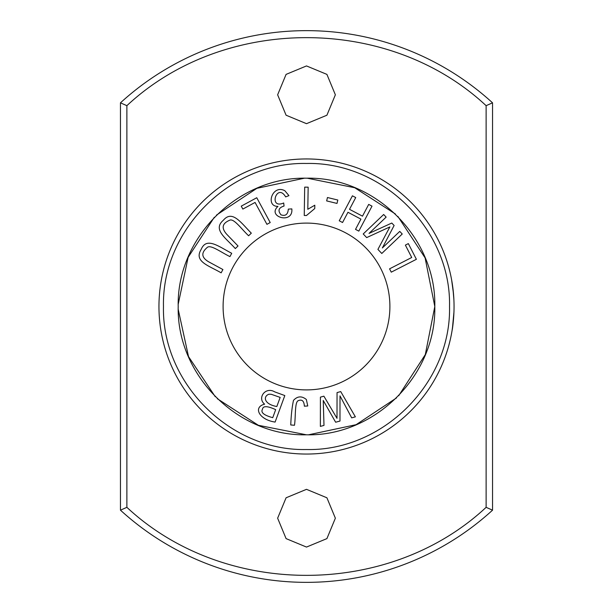 <?xml version="1.0" encoding="UTF-8"?>
<svg xmlns="http://www.w3.org/2000/svg" width="613" height="613" viewBox="0 0 613 613"><rect width="100%" height="100%" fill="white"/><g stroke="black" fill="none" stroke-linecap="round" stroke-linejoin="round"><path stroke-width="0.92" d="M304.692 187.134L304.24 215.469L306.477 215.508L314.753 208.558L314.806 205.209L307.803 209.271L308.163 187.187L304.692 187.134M340.728 391.584L337.05 392.588L337.004 418.327L323.886 396.182L320.407 397.132L320.369 426.395L323.993 425.407L323.235 400.45L335.64 422.234L339.985 421.047L340.008 395.875L351.686 417.851L355.379 416.848L340.728 391.584M402.235 234.013L399.753 231.4L382.343 247.974L394.121 225.484L391.799 223.048L369.034 233.4L386.144 217.109L383.661 214.496L363.218 233.959L366.681 237.599L389.876 226.925L377.914 249.399L381.792 253.476L402.235 234.013M284.815 395.569L274.701 391.868C265.437 386.313 256.939 398.09 264.624 404.166C252.748 407.116 259.123 419.759 275.107 422.073L284.815 395.569M397.891 216.45L425.1 257.889L434.801 306.5L425.315 354.575L398.695 395.722M396.542 397.898L356.084 424.694L308.615 434.786M306.385 434.801L258.372 425.299L217.278 398.695M215.263 396.711L188.52 356.605L178.237 309.511M178.222 304.14L188.13 257.337L214.297 217.286M216.404 215.155L256.87 188.321L304.362 178.214M307.259 178.199L354.728 187.739L395.408 213.998M223.101 306.5A83.399 83.399 0 0 1 348.199 234.273A83.399 83.399 0 0 1 348.199 378.727A83.399 83.399 0 0 1 223.101 306.5M337.817 200.03L327.465 197.516L326.645 200.911L336.997 203.424L337.817 200.03M416.388 259.299L408.342 243.599L405.385 245.116L411.721 257.491L389.561 268.839L391.263 272.164L416.388 259.299M372.007 206.152L368.697 204.405L362.49 216.167L349.517 209.324L355.724 197.562L352.421 195.815L339.242 220.78L342.552 222.519L347.962 212.274L360.927 219.117L355.517 229.369L358.827 231.116L372.007 206.152M288.93 195.624L284.846 190.72C272.287 184.03 265.123 206.635 277.965 206.382C266.471 216.818 293.435 224.718 291.826 208.895L288.309 209.117C287.918 214.45 285.489 216.358 281.03 214.849C277.597 210.627 278.608 207.684 284.049 206.045L283.696 202.987C268.057 209.692 276.884 182.107 285.673 196.903L288.93 195.624M238.02 245.982L226.718 234.258C221.216 228.082 222.151 223.431 229.507 220.312C233.622 217.799 241.438 229.047 248.617 235.767L251.315 233.17C240.648 222.343 232.227 209.73 223.347 220.251C212.542 229.553 225.645 237.836 235.323 248.579L238.02 245.982M222.917 269.536L208.596 261.774C201.485 257.56 200.972 252.847 207.041 247.637C210.205 243.997 221.055 252.357 229.936 256.594L231.714 253.307C218.274 246.211 206.428 236.733 201.148 249.445C193.662 261.582 208.658 265.521 221.14 272.831L222.917 269.536M307.764 405.975L306.347 399.5C301.734 395.776 297.443 396.075 293.481 400.381C292.003 407.293 291.098 415.484 290.769 424.978L294.493 425.253C295.772 416.863 294.646 402.297 298.14 400.726C301.979 399.071 304.056 400.887 304.37 406.189L307.764 405.975M256.763 197.738L241.254 206.144L242.84 209.071L255.069 202.443L266.931 224.335L270.21 222.557L256.763 197.738M452.44 284.792A147.549 147.549 0 0 1 452.93 288.386L453.881 299.496A147.549 147.549 0 0 1 453.972 311.197L453.934 312.224M453.965 311.427L453.934 312.331C454.218 306.216 453.566 323.725 452.095 330.445A147.549 147.549 0 0 1 226.549 430.51A147.549 147.549 0 0 1 224.596 183.77A147.549 147.549 0 0 1 451.697 280.248M454.049 306.5A147.549 147.549 0 0 1 232.725 434.28A147.549 147.549 0 0 1 232.725 178.72A147.549 147.549 0 0 1 454.049 306.5M453.926 312.385L452.455 328.124M453.168 322.561L453.528 318.898M453.972 311.197A147.549 147.549 0 0 1 452.095 330.445L453.206 322.208M453.888 299.573L453.635 295.451M453.812 298.202L453.858 298.975M451.98 281.865L452.049 282.302M452.294 283.804L452.356 284.225M453.781 315.411L453.812 314.852M453.896 313.151L453.881 313.595M453.858 313.917L453.804 315.044M453.505 293.895L452.961 288.646L453.505 293.895M452.93 288.386L452.846 287.689L452.93 288.386M452.379 284.348L452.287 283.75L452.379 284.348M452.11 282.685L451.727 280.425L452.11 282.685M453.881 299.496L453.651 295.704M451.635 279.919L453.513 293.972M452.601 285.888L452.754 287.022M126.876 507.326C224.09 598.02 388.918 598.035 486.124 507.326L486.124 105.674C388.91 14.98 224.082 14.965 126.876 105.674L126.876 507.326L120.462 510.177A275.85 275.85 0 0 0 492.538 510.177L492.538 102.823A275.85 275.85 0 0 0 120.462 102.823L120.462 510.177M306.5 489.327L326.913 497.787L335.365 518.2L326.913 538.612L306.5 547.064L286.087 538.612L277.635 518.2L286.087 497.787L306.5 489.327M306.5 65.936L326.913 74.388L335.365 94.8L326.913 115.213L306.5 123.673L286.087 115.213L277.635 94.8L286.087 74.388L306.5 65.936M486.124 507.326L492.538 510.177M126.876 105.674L120.462 102.823M486.124 105.674L492.538 102.823M178.199 306.5C176.582 237.898 237.913 176.59 306.5 178.199C375.079 176.598 436.425 237.875 434.801 306.5C436.418 375.102 375.087 436.41 306.5 434.801C237.921 436.402 176.575 375.125 178.199 306.5M449.528 306.5C451.298 382.956 382.956 451.298 306.5 449.528C230.044 451.298 161.702 382.956 163.472 306.5C161.702 230.044 230.044 161.702 306.5 163.472C382.956 161.702 451.298 230.044 449.528 306.5M453.421 320.086L453.881 313.565M452.448 328.177L453.191 322.354M280.164 397.408L276.823 406.526C264.195 404.274 262.793 396.619 268.839 394.236L271.122 394.243L280.164 397.408M275.681 409.653L272.747 417.668C263.988 415.3 260.563 412.503 262.464 409.285C262.931 405.722 267.337 405.844 275.681 409.653"/></g></svg>
